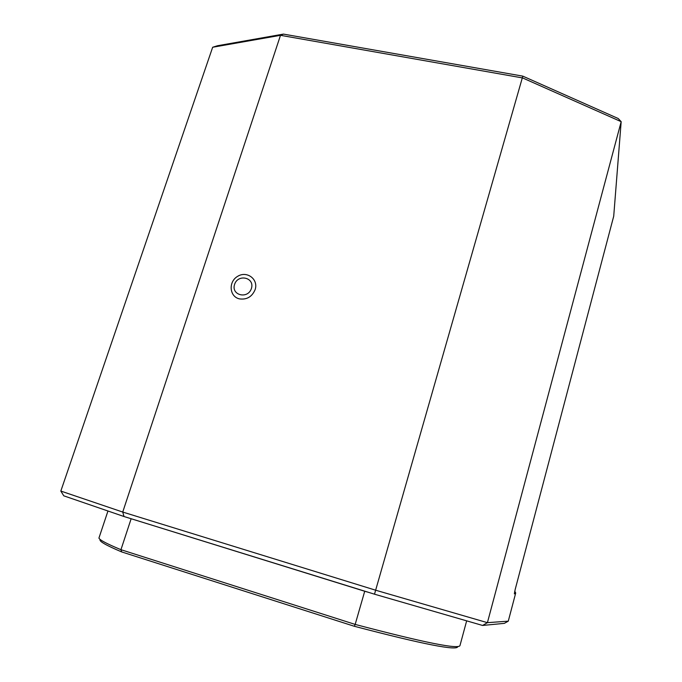 <?xml version="1.0" encoding="UTF-8"?>
<svg xmlns="http://www.w3.org/2000/svg" width="682" height="682" viewBox="0 0 682 682"><rect width="100%" height="100%" fill="white"/><g stroke="black" fill="none" stroke-linecap="round" stroke-linejoin="round"><path stroke-width="1.02" d="M283.439 34.1L280.498 35.319L122.734 512.054L375.978 590.305L487.417 622.666L508.278 621.166L515.703 592.99L514.927 592.726L514.347 593.877L515.208 589.359L613.715 216.211L621.174 121.677L522.625 77.944L280.498 35.319L212.665 47.254L217.422 45.754L283.439 34.1L522.813 76.137L618.259 118.54L621.174 121.677L487.417 622.666L482.583 625.454L374.503 594.192L124.005 516.521L63.776 495.823L60.826 491.066L122.734 512.054L124.005 516.521M508.278 621.166L504.348 623.357L482.583 625.454M522.813 76.137L374.503 594.192M239.399 298.869C246.799 299.892 252.042 296.815 255.128 289.637C258.657 279.356 247.046 270.524 237.754 276.27C228.231 281.598 229.271 296.61 239.399 298.869M212.665 47.254L60.826 491.066M515.703 592.99L514.757 591.183M514.927 592.726L514.56 592.07M251.402 288.495C247.941 299.492 230.925 295.315 234.574 284.428C238.009 273.516 254.991 277.557 251.402 288.495M131.115 518.832L120.953 549.692L355.169 624.414L364.717 591.26L129.111 518.107M99.299 536.973L98.924 538.098C99.794 540.076 107.142 543.938 120.953 549.692L121.711 551.934C105.744 545.191 98.575 541.039 100.203 539.479M466.659 620.85L460 645.47C459.148 649.631 424.204 642.606 355.169 624.414L354.325 626.272L121.711 551.934M457.741 646.545C457.818 651.114 423.343 644.354 354.325 626.272M368.715 592.394L364.717 591.26M107.961 511.006L98.924 538.098"/></g></svg>
